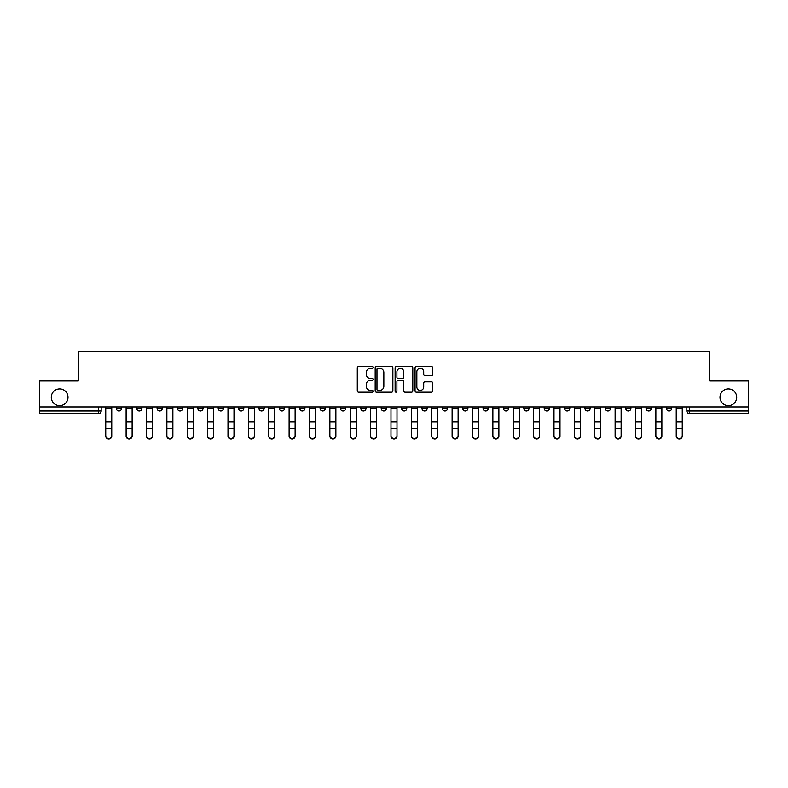 <?xml version="1.0" encoding="UTF-8"?>
<svg xmlns="http://www.w3.org/2000/svg" width="788" height="788" viewBox="0 0 788 788"><rect width="100%" height="100%" fill="white"/><g stroke="black" fill="none" stroke-linecap="round" stroke-linejoin="round"><path stroke-width="1.18" d="M373.108 367.444A0.896 0.896 0 0 0 372.202 366.548L358.589 366.548A1.28 1.28 0 0 0 357.299 367.829L357.299 390.907A1.28 1.28 0 0 0 358.589 392.188L372.202 392.188A0.896 0.896 0 0 0 373.108 391.291A0.896 0.896 0 0 0 372.202 390.395L370.439 390.395A4.098 4.098 0 0 1 366.341 386.287L366.341 384.367A4.098 4.098 0 0 1 370.439 380.269L372.202 380.269A0.896 0.896 0 0 0 373.108 379.373A0.896 0.896 0 0 0 372.202 378.476L370.439 378.476A4.098 4.098 0 0 1 366.341 374.369L366.341 372.448A4.098 4.098 0 0 1 370.439 368.341L372.202 368.341A0.896 0.896 0 0 0 373.108 367.444M719.996 397.26A8.363 8.363 0 0 0 728.358 405.623A8.363 8.363 0 0 0 736.711 397.26A8.363 8.363 0 0 0 728.358 388.908A8.363 8.363 0 0 0 719.996 397.26M51.289 397.26A8.363 8.363 0 0 0 59.642 405.623A8.363 8.363 0 0 0 68.004 397.26A8.363 8.363 0 0 0 59.642 388.908A8.363 8.363 0 0 0 51.289 397.26M666.451 406.923L666.451 408.361L671.671 408.361A2.61 2.61 0 0 1 669.061 410.972A2.61 2.61 0 0 1 666.451 408.361L666.451 406.923M646.071 406.923L646.071 408.361L651.302 408.361A2.61 2.61 0 0 1 648.682 410.972A2.61 2.61 0 0 1 646.071 408.361L646.071 406.923M523.823 406.923L523.823 408.361L529.043 408.361A2.61 2.61 0 0 1 526.433 410.972A2.61 2.61 0 0 1 523.823 408.361L523.823 406.923M503.453 406.923L503.453 408.361L508.674 408.361A2.61 2.61 0 0 1 506.063 410.972A2.61 2.61 0 0 1 503.453 408.361L503.453 406.923M483.074 406.923L483.074 408.361L488.294 408.361A2.61 2.61 0 0 1 485.684 410.972A2.61 2.61 0 0 1 483.074 408.361L483.074 406.923M442.324 406.923L442.324 408.361L447.545 408.361A2.61 2.61 0 0 1 444.934 410.972A2.61 2.61 0 0 1 442.324 408.361L442.324 406.923M401.575 408.361L401.575 406.923L401.575 408.361A2.61 2.61 0 0 0 404.185 410.972A2.61 2.61 0 0 1 401.575 408.361L406.795 408.361A2.61 2.61 0 0 1 404.185 410.972A2.61 2.61 0 0 0 406.795 408.361L406.795 406.923L406.795 408.361M381.205 408.361L381.205 406.923L381.205 408.361A2.61 2.61 0 0 0 383.815 410.972A2.61 2.61 0 0 1 381.205 408.361L386.425 408.361A2.61 2.61 0 0 1 383.815 410.972M360.825 408.361L360.825 406.923L360.825 408.361A2.61 2.61 0 0 0 363.435 410.972A2.61 2.61 0 0 1 360.825 408.361L366.046 408.361A2.61 2.61 0 0 1 363.435 410.972A2.61 2.61 0 0 0 366.046 408.361L366.046 406.923L366.046 408.361M340.455 406.923L340.455 408.361L345.676 408.361A2.61 2.61 0 0 1 343.066 410.972A2.61 2.61 0 0 1 340.455 408.361L340.455 406.923M320.076 406.923L320.076 408.361L325.296 408.361A2.61 2.61 0 0 1 322.686 410.972A2.61 2.61 0 0 1 320.076 408.361L320.076 406.923M299.706 406.923L299.706 408.361L304.926 408.361A2.61 2.61 0 0 1 302.316 410.972A2.61 2.61 0 0 1 299.706 408.361L299.706 406.923M279.326 408.361L279.326 406.923L279.326 408.361A2.61 2.61 0 0 0 281.937 410.972A2.61 2.61 0 0 1 279.326 408.361L284.547 408.361A2.61 2.61 0 0 1 281.937 410.972M238.577 408.361L238.577 406.923L238.577 408.361A2.61 2.61 0 0 0 241.187 410.972A2.61 2.61 0 0 1 238.577 408.361L243.797 408.361A2.61 2.61 0 0 1 241.187 410.972A2.61 2.61 0 0 0 243.797 408.361L243.797 406.923L243.797 408.361M218.197 408.361L218.197 406.923L218.197 408.361A2.61 2.61 0 0 0 220.817 410.972A2.61 2.61 0 0 1 218.197 408.361L223.428 408.361A2.61 2.61 0 0 1 220.817 410.972A2.61 2.61 0 0 0 223.428 408.361L223.428 406.923L223.428 408.361M197.827 408.361L197.827 406.923L197.827 408.361A2.61 2.61 0 0 0 200.438 410.972A2.61 2.61 0 0 1 197.827 408.361L203.048 408.361A2.61 2.61 0 0 1 200.438 410.972A2.61 2.61 0 0 0 203.048 408.361L203.048 406.923L203.048 408.361M177.448 408.361L177.448 406.923L177.448 408.361A2.61 2.61 0 0 0 180.068 410.972A2.61 2.61 0 0 1 177.448 408.361L182.678 408.361A2.61 2.61 0 0 1 180.068 410.972M157.078 408.361L157.078 406.923L157.078 408.361A2.61 2.61 0 0 0 159.688 410.972A2.61 2.61 0 0 1 157.078 408.361L162.298 408.361A2.61 2.61 0 0 1 159.688 410.972A2.61 2.61 0 0 0 162.298 408.361L162.298 406.923L162.298 408.361M136.698 408.361L136.698 406.923L136.698 408.361A2.61 2.61 0 0 0 139.318 410.972A2.61 2.61 0 0 1 136.698 408.361L141.929 408.361A2.61 2.61 0 0 1 139.318 410.972A2.61 2.61 0 0 0 141.929 408.361L141.929 406.923L141.929 408.361M431.469 375.59A1.28 1.28 0 0 0 432.75 374.31L432.75 367.829A1.28 1.28 0 0 0 431.469 366.548L416.34 366.548A1.28 1.28 0 0 0 415.059 367.829L415.059 390.907A1.28 1.28 0 0 0 416.34 392.188L431.469 392.188A1.28 1.28 0 0 0 432.75 390.907L432.75 383.086A1.28 1.28 0 0 0 431.469 381.806L424.988 381.806A1.28 1.28 0 0 0 423.708 383.086L423.708 386.967A3.428 3.428 0 0 1 420.28 390.395A3.428 3.428 0 0 1 416.852 386.967L416.852 371.769A3.428 3.428 0 0 1 420.28 368.341A3.428 3.428 0 0 1 423.708 371.769L423.708 374.31A1.28 1.28 0 0 0 424.988 375.59L431.469 375.59M39.4 406.923L39.4 380.939L78.317 380.939L78.317 351.812L709.683 351.812L709.683 380.939L748.6 380.939L748.6 406.923L39.4 406.923L39.4 410.972L101.179 410.972L101.179 406.923M392.877 367.829A1.28 1.28 0 0 0 391.597 366.548L376.467 366.548A1.28 1.28 0 0 0 375.186 367.829L375.186 390.907A1.28 1.28 0 0 0 376.467 392.188L391.597 392.188A1.28 1.28 0 0 0 392.877 390.907L392.877 367.829M396.403 366.548L411.533 366.548A1.28 1.28 0 0 1 412.814 367.829L412.814 390.907A1.28 1.28 0 0 1 411.533 392.188L405.062 392.188A1.28 1.28 0 0 1 403.771 390.907L403.771 381.55A1.28 1.28 0 0 0 402.491 380.269L398.196 380.269A1.28 1.28 0 0 0 396.916 381.55L396.916 391.291A0.896 0.896 0 0 1 396.019 392.188A0.896 0.896 0 0 1 395.123 391.291L395.123 367.829A1.28 1.28 0 0 1 396.403 366.548M686.821 406.923L686.821 410.972L748.6 410.972L748.6 413.592L689.431 413.592A2.61 2.61 0 0 1 686.821 410.972L686.821 406.923M748.6 406.923L748.6 410.972M101.179 410.972A2.61 2.61 0 0 1 98.569 413.592L39.4 413.592L39.4 410.972M671.671 406.923L671.671 408.361M651.302 406.923L651.302 408.361L651.302 406.923M630.922 406.923L630.922 408.361A2.61 2.61 0 0 1 628.312 410.972A2.61 2.61 0 0 1 625.702 408.361L630.922 408.361M625.702 406.923L625.702 408.361M610.552 406.923L610.552 408.361A2.61 2.61 0 0 1 607.932 410.972A2.61 2.61 0 0 1 605.322 408.361L610.552 408.361M605.322 406.923L605.322 408.361M590.173 406.923L590.173 408.361A2.61 2.61 0 0 1 587.562 410.972A2.61 2.61 0 0 1 584.952 408.361L590.173 408.361M584.952 406.923L584.952 408.361M569.803 406.923L569.803 408.361A2.61 2.61 0 0 1 567.183 410.972A2.61 2.61 0 0 1 564.572 408.361L569.803 408.361M564.572 406.923L564.572 408.361M549.423 406.923L549.423 408.361A2.61 2.61 0 0 1 546.813 410.972A2.61 2.61 0 0 1 544.203 408.361L549.423 408.361M544.203 406.923L544.203 408.361M529.043 406.923L529.043 408.361A2.61 2.61 0 0 1 526.433 410.972M508.674 406.923L508.674 408.361M488.294 408.361L488.294 406.923L488.294 408.361A2.61 2.61 0 0 1 485.684 410.972M467.924 406.923L467.924 408.361A2.61 2.61 0 0 1 465.314 410.972A2.61 2.61 0 0 1 462.704 408.361A2.61 2.61 0 0 0 465.314 410.972A2.61 2.61 0 0 0 467.924 408.361L462.704 408.361L462.704 406.923M447.545 408.361L447.545 406.923L447.545 408.361A2.61 2.61 0 0 1 444.934 410.972M427.175 406.923L427.175 408.361A2.61 2.61 0 0 1 424.565 410.972A2.61 2.61 0 0 1 421.954 408.361A2.61 2.61 0 0 0 424.565 410.972M421.954 406.923L421.954 408.361L427.175 408.361M386.425 406.923L386.425 408.361L386.425 406.923M345.676 408.361L345.676 406.923L345.676 408.361A2.61 2.61 0 0 1 343.066 410.972M325.296 408.361L325.296 406.923L325.296 408.361A2.61 2.61 0 0 1 322.686 410.972M304.926 408.361L304.926 406.923L304.926 408.361A2.61 2.61 0 0 1 302.316 410.972M284.547 406.923L284.547 408.361L284.547 406.923M264.177 408.361L264.177 406.923L264.177 408.361A2.61 2.61 0 0 1 261.567 410.972A2.61 2.61 0 0 1 258.956 408.361L264.177 408.361A2.61 2.61 0 0 1 261.567 410.972M258.956 406.923L258.956 408.361M182.678 406.923L182.678 408.361L182.678 406.923M121.549 406.923L121.549 408.361A2.61 2.61 0 0 1 118.939 410.972A2.61 2.61 0 0 1 116.328 408.361A2.61 2.61 0 0 0 118.939 410.972A2.61 2.61 0 0 0 121.549 408.361L121.549 406.923M116.328 406.923L116.328 408.361L121.549 408.361M377.876 368.341A0.896 0.896 0 0 0 376.979 369.237L376.979 389.499A0.896 0.896 0 0 0 377.876 390.395L379.737 390.395A4.098 4.098 0 0 0 383.845 386.287L383.845 372.448A4.098 4.098 0 0 0 379.737 368.341L377.876 368.341M403.771 371.837A3.428 3.428 0 0 0 400.343 368.41A3.428 3.428 0 0 0 396.916 371.837L396.916 377.186A1.28 1.28 0 0 0 398.196 378.476L402.491 378.476A1.28 1.28 0 0 0 403.771 377.186L403.771 371.837M105.75 436.188L105.75 435.685A3.004 2.866 0 0 0 108.754 438.552A3.004 2.866 0 0 0 111.758 435.685L111.758 436.188A3.004 2.866 180 0 1 108.754 439.054A3.004 2.866 180 0 1 105.75 436.188L105.75 428.908M105.75 406.923L105.75 435.685M111.758 406.923L111.758 435.685M126.119 436.188L126.119 435.685A3.004 2.866 0 0 0 129.124 438.552A3.004 2.866 0 0 0 132.128 435.685L132.128 436.188A3.004 2.866 180 0 1 129.124 439.054A3.004 2.866 180 0 1 126.119 436.188L126.119 428.908M146.499 436.188L146.499 435.685A3.004 2.866 0 0 0 149.503 438.552A3.004 2.866 0 0 0 152.508 435.685L152.508 436.188A3.004 2.866 180 0 1 149.503 439.054A3.004 2.866 180 0 1 146.499 436.188L146.499 428.908M126.119 406.923L126.119 435.685M132.128 406.923L132.128 435.685M146.499 406.923L146.499 435.685M152.508 406.923L152.508 435.685M166.869 436.188L166.869 435.685A3.004 2.866 0 0 0 169.873 438.552A3.004 2.866 0 0 0 172.877 435.685L172.877 436.188A3.004 2.866 180 0 1 169.873 439.054A3.004 2.866 180 0 1 166.869 436.188L166.869 428.908M187.248 436.188L187.248 435.685A3.004 2.866 0 0 0 190.253 438.552A3.004 2.866 0 0 0 193.257 435.685L193.257 436.188A3.004 2.866 180 0 1 190.253 439.054A3.004 2.866 180 0 1 187.248 436.188L187.248 428.908M207.618 436.188L207.618 435.685A3.004 2.866 0 0 0 210.623 438.552A3.004 2.866 0 0 0 213.627 435.685L213.627 436.188A3.004 2.866 180 0 1 210.623 439.054A3.004 2.866 180 0 1 207.618 436.188L207.618 428.908M166.869 406.923L166.869 435.685M172.877 406.923L172.877 435.685M187.248 406.923L187.248 435.685M193.257 406.923L193.257 435.685M207.618 406.923L207.618 435.685M213.627 406.923L213.627 435.685M227.998 436.188L227.998 435.685A3.004 2.866 0 0 0 231.002 438.552A3.004 2.866 0 0 0 234.006 435.685L234.006 436.188A3.004 2.866 180 0 1 231.002 439.054A3.004 2.866 180 0 1 227.998 436.188L227.998 428.908M227.998 406.923L227.998 435.685M234.006 406.923L234.006 435.685M248.368 436.188L248.368 435.685A3.004 2.866 0 0 0 251.372 438.552A3.004 2.866 0 0 0 254.376 435.685L254.376 436.188A3.004 2.866 180 0 1 251.372 439.054A3.004 2.866 180 0 1 248.368 436.188L248.368 428.908M248.368 406.923L248.368 435.685M254.376 406.923L254.376 435.685M268.747 436.188L268.747 435.685A3.004 2.866 0 0 0 271.752 438.552A3.004 2.866 0 0 0 274.756 435.685L274.756 436.188A3.004 2.866 180 0 1 271.752 439.054A3.004 2.866 180 0 1 268.747 436.188L268.747 428.908M268.747 406.923L268.747 435.685M274.756 406.923L274.756 435.685M289.117 436.188L289.117 435.685A3.004 2.866 0 0 0 292.121 438.552A3.004 2.866 0 0 0 295.126 435.685L295.126 436.188A3.004 2.866 180 0 1 292.121 439.054A3.004 2.866 180 0 1 289.117 436.188L289.117 428.908M289.117 406.923L289.117 435.685M295.126 406.923L295.126 435.685M309.497 436.188L309.497 435.685A3.004 2.866 0 0 0 312.501 438.552A3.004 2.866 0 0 0 315.505 435.685L315.505 436.188A3.004 2.866 180 0 1 312.501 439.054A3.004 2.866 180 0 1 309.497 436.188L309.497 428.908M329.876 436.188L329.876 435.685A3.004 2.866 0 0 0 332.871 438.552A3.004 2.866 0 0 0 335.875 435.685L335.875 436.188A3.004 2.866 180 0 1 332.871 439.054A3.004 2.866 180 0 1 329.876 436.188L329.876 428.908M350.246 436.188L350.246 435.685A3.004 2.866 0 0 0 353.251 438.552A3.004 2.866 0 0 0 356.255 435.685L356.255 436.188A3.004 2.866 180 0 1 353.251 439.054A3.004 2.866 180 0 1 350.246 436.188L350.246 428.908M370.626 436.188L370.626 435.685A3.004 2.866 0 0 0 373.62 438.552A3.004 2.866 0 0 0 376.625 435.685L376.625 436.188A3.004 2.866 180 0 1 373.62 439.054A3.004 2.866 180 0 1 370.626 436.188L370.626 428.908M390.996 436.188L390.996 435.685A3.004 2.866 0 0 0 394 438.552A3.004 2.866 0 0 0 397.004 435.685L397.004 436.188A3.004 2.866 180 0 1 394 439.054A3.004 2.866 180 0 1 390.996 436.188L390.996 428.908M411.375 436.188L411.375 435.685A3.004 2.866 0 0 0 414.38 438.552A3.004 2.866 0 0 0 417.374 435.685L417.374 436.188A3.004 2.866 180 0 1 414.38 439.054A3.004 2.866 180 0 1 411.375 436.188L411.375 428.908M309.497 406.923L309.497 435.685M315.505 406.923L315.505 435.685M329.876 406.923L329.876 435.685M335.875 406.923L335.875 435.685M350.246 406.923L350.246 435.685M356.255 406.923L356.255 435.685M370.626 406.923L370.626 435.685M376.625 406.923L376.625 435.685M390.996 406.923L390.996 435.685M397.004 406.923L397.004 435.685M411.375 406.923L411.375 435.685M417.374 406.923L417.374 435.685M431.745 436.188L431.745 435.685A3.004 2.866 0 0 0 434.749 438.552A3.004 2.866 0 0 0 437.754 435.685L437.754 436.188A3.004 2.866 180 0 1 434.749 439.054A3.004 2.866 180 0 1 431.745 436.188L431.745 428.908M431.745 406.923L431.745 435.685M437.754 406.923L437.754 435.685M452.125 436.188L452.125 435.685A3.004 2.866 0 0 0 455.129 438.552A3.004 2.866 0 0 0 458.124 435.685L458.124 436.188A3.004 2.866 180 0 1 455.129 439.054A3.004 2.866 180 0 1 452.125 436.188L452.125 428.908M452.125 406.923L452.125 435.685M458.124 406.923L458.124 435.685M472.495 436.188L472.495 435.685A3.004 2.866 0 0 0 475.499 438.552A3.004 2.866 0 0 0 478.503 435.685L478.503 436.188A3.004 2.866 180 0 1 475.499 439.054A3.004 2.866 180 0 1 472.495 436.188L472.495 428.908M472.495 406.923L472.495 435.685M478.503 406.923L478.503 435.685M492.874 436.188L492.874 435.685A3.004 2.866 0 0 0 495.879 438.552A3.004 2.866 0 0 0 498.883 435.685L498.883 436.188A3.004 2.866 180 0 1 495.879 439.054A3.004 2.866 180 0 1 492.874 436.188L492.874 428.908M492.874 406.923L492.874 435.685M498.883 406.923L498.883 435.685M513.244 436.188L513.244 435.685A3.004 2.866 0 0 0 516.248 438.552A3.004 2.866 0 0 0 519.253 435.685L519.253 436.188A3.004 2.866 180 0 1 516.248 439.054A3.004 2.866 180 0 1 513.244 436.188L513.244 428.908M513.244 406.923L513.244 435.685M519.253 406.923L519.253 435.685M533.624 436.188L533.624 435.685A3.004 2.866 0 0 0 536.628 438.552A3.004 2.866 0 0 0 539.632 435.685L539.632 436.188A3.004 2.866 180 0 1 536.628 439.054A3.004 2.866 180 0 1 533.624 436.188L533.624 428.908M533.624 406.923L533.624 435.685M539.632 406.923L539.632 435.685M553.994 436.188L553.994 435.685A3.004 2.866 0 0 0 556.998 438.552A3.004 2.866 0 0 0 560.002 435.685L560.002 436.188A3.004 2.866 180 0 1 556.998 439.054A3.004 2.866 180 0 1 553.994 436.188L553.994 428.908M553.994 406.923L553.994 435.685M560.002 406.923L560.002 435.685M574.373 436.188L574.373 435.685A3.004 2.866 0 0 0 577.377 438.552A3.004 2.866 0 0 0 580.382 435.685L580.382 436.188A3.004 2.866 180 0 1 577.377 439.054A3.004 2.866 180 0 1 574.373 436.188L574.373 428.908M574.373 406.923L574.373 435.685M580.382 406.923L580.382 435.685M594.743 436.188L594.743 435.685A3.004 2.866 0 0 0 597.747 438.552A3.004 2.866 0 0 0 600.751 435.685L600.751 436.188A3.004 2.866 180 0 1 597.747 439.054A3.004 2.866 180 0 1 594.743 436.188L594.743 428.908M594.743 406.923L594.743 435.685M600.751 406.923L600.751 435.685M615.123 436.188L615.123 435.685A3.004 2.866 0 0 0 618.127 438.552A3.004 2.866 0 0 0 621.131 435.685L621.131 436.188A3.004 2.866 180 0 1 618.127 439.054A3.004 2.866 180 0 1 615.123 436.188L615.123 428.908M615.123 406.923L615.123 435.685M621.131 406.923L621.131 435.685M635.492 436.188L635.492 435.685A3.004 2.866 0 0 0 638.497 438.552A3.004 2.866 0 0 0 641.501 435.685L641.501 436.188A3.004 2.866 180 0 1 638.497 439.054A3.004 2.866 180 0 1 635.492 436.188L635.492 428.908M635.492 406.923L635.492 435.685M641.501 406.923L641.501 435.685M655.872 436.188L655.872 435.685A3.004 2.866 0 0 0 658.876 438.552A3.004 2.866 0 0 0 661.881 435.685L661.881 436.188A3.004 2.866 180 0 1 658.876 439.054A3.004 2.866 180 0 1 655.872 436.188L655.872 428.908M655.872 406.923L655.872 435.685M661.881 406.923L661.881 435.685M676.242 436.188L676.242 435.685A3.004 2.866 0 0 0 679.246 438.552A3.004 2.866 0 0 0 682.25 435.685L682.25 436.188A3.004 2.866 180 0 1 679.246 439.054A3.004 2.866 180 0 1 676.242 436.188L676.242 428.908M676.242 406.923L676.242 435.685M682.25 406.923L682.25 435.685M98.569 406.923L98.569 413.592M689.431 406.923L689.431 413.592M111.758 408.568L105.75 408.568M111.758 421.935L105.75 421.935M111.758 428.406L105.75 428.406M132.128 408.568L126.119 408.568M132.128 421.935L126.119 421.935M132.128 428.406L126.119 428.406M152.508 408.568L146.499 408.568M152.508 421.935L146.499 421.935M152.508 428.406L146.499 428.406M172.877 408.568L166.869 408.568M172.877 421.935L166.869 421.935M172.877 428.406L166.869 428.406M193.257 408.568L187.248 408.568M193.257 421.935L187.248 421.935M193.257 428.406L187.248 428.406M213.627 408.568L207.618 408.568M213.627 421.935L207.618 421.935M213.627 428.406L207.618 428.406M234.006 408.568L227.998 408.568M234.006 421.935L227.998 421.935M234.006 428.406L227.998 428.406M254.376 408.568L248.368 408.568M254.376 421.935L248.368 421.935M254.376 428.406L248.368 428.406M274.756 408.568L268.747 408.568M274.756 421.935L268.747 421.935M274.756 428.406L268.747 428.406M295.126 408.568L289.117 408.568M295.126 421.935L289.117 421.935M295.126 428.406L289.117 428.406M315.505 408.568L309.497 408.568M315.505 421.935L309.497 421.935M315.505 428.406L309.497 428.406M335.875 408.568L329.876 408.568M335.875 421.935L329.876 421.935M335.875 428.406L329.876 428.406M356.255 408.568L350.246 408.568M356.255 421.935L350.246 421.935M356.255 428.406L350.246 428.406M376.625 408.568L370.626 408.568M376.625 421.935L370.626 421.935M376.625 428.406L370.626 428.406M397.004 408.568L390.996 408.568M397.004 421.935L390.996 421.935M397.004 428.406L390.996 428.406M417.374 408.568L411.375 408.568M417.374 421.935L411.375 421.935M417.374 428.406L411.375 428.406M437.754 408.568L431.745 408.568M437.754 421.935L431.745 421.935M437.754 428.406L431.745 428.406M458.124 408.568L452.125 408.568M458.124 421.935L452.125 421.935M458.124 428.406L452.125 428.406M478.503 408.568L472.495 408.568M478.503 421.935L472.495 421.935M478.503 428.406L472.495 428.406M498.883 408.568L492.874 408.568M498.883 421.935L492.874 421.935M498.883 428.406L492.874 428.406M519.253 408.568L513.244 408.568M519.253 421.935L513.244 421.935M519.253 428.406L513.244 428.406M539.632 408.568L533.624 408.568M539.632 421.935L533.624 421.935M539.632 428.406L533.624 428.406M560.002 408.568L553.994 408.568M560.002 421.935L553.994 421.935M560.002 428.406L553.994 428.406M580.382 408.568L574.373 408.568M580.382 421.935L574.373 421.935M580.382 428.406L574.373 428.406M600.751 408.568L594.743 408.568M600.751 421.935L594.743 421.935M600.751 428.406L594.743 428.406M621.131 408.568L615.123 408.568M621.131 421.935L615.123 421.935M621.131 428.406L615.123 428.406M641.501 408.568L635.492 408.568M641.501 421.935L635.492 421.935M641.501 428.406L635.492 428.406M661.881 408.568L655.872 408.568M661.881 421.935L655.872 421.935M661.881 428.406L655.872 428.406M682.25 408.568L676.242 408.568M682.25 421.935L676.242 421.935M682.25 428.406L676.242 428.406"/></g></svg>
